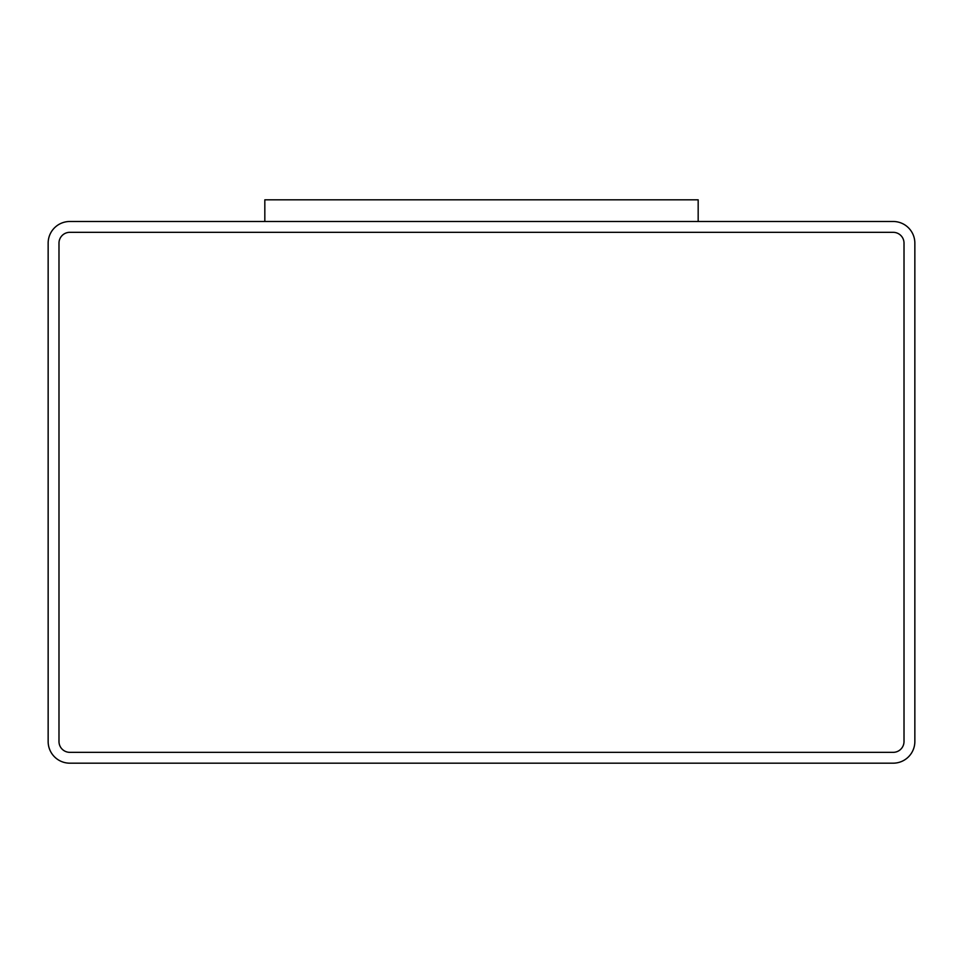 <?xml version="1.0" encoding="UTF-8"?>
<svg xmlns="http://www.w3.org/2000/svg" width="963" height="963" viewBox="0 0 963 963"><rect width="100%" height="100%" fill="white"/><g stroke="black" fill="none" stroke-linecap="round" stroke-linejoin="round"><path stroke-width="1.44" d="M893.183 221.49L69.818 221.49A21.668 21.668 0 0 0 48.15 243.158L48.15 741.51A21.668 21.668 0 0 0 69.818 763.178L893.183 763.178A21.668 21.668 0 0 0 914.85 741.51L914.85 243.158A21.668 21.668 0 0 0 893.183 221.49M698.175 221.49L698.175 199.823L264.825 199.823L264.825 221.49M58.984 741.51A10.834 10.834 0 0 0 69.818 752.344L893.183 752.344A10.834 10.834 0 0 0 904.016 741.51L904.016 243.158A10.834 10.834 0 0 0 893.183 232.324L69.818 232.324A10.834 10.834 0 0 0 58.984 243.158L58.984 741.51"/></g></svg>
